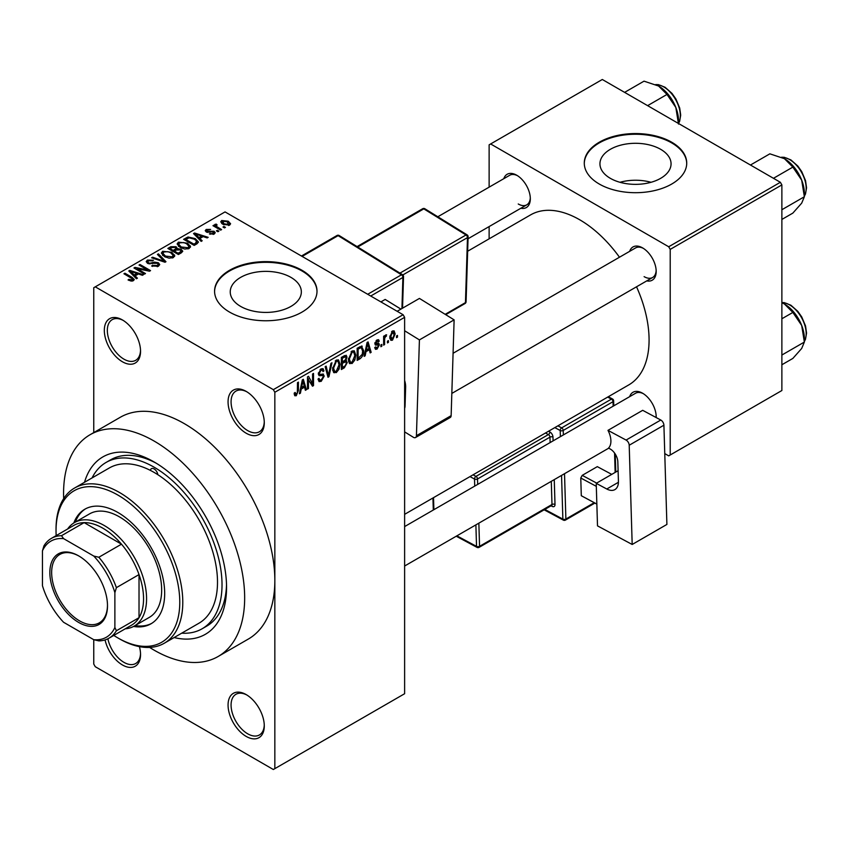 <?xml version="1.0" encoding="UTF-8"?>
<svg xmlns="http://www.w3.org/2000/svg" width="849" height="849" viewBox="0 0 849 849"><rect width="100%" height="100%" fill="white"/><g stroke="black" fill="none" stroke-linecap="round" stroke-linejoin="round"><path stroke-width="1.27" d="M246.168 433.213A25.608 14.783 60 0 1 228.063 401.842A25.608 14.783 60 0 1 246.168 391.389L246.168 391.389A25.608 14.783 60 0 1 264.283 422.76A25.608 14.783 60 0 1 246.168 433.213M246.942 391.856A23.475 13.552 -120 0 0 235.937 391.102A23.475 13.552 -120 0 0 232.339 409.908A23.475 13.552 -120 0 0 247.675 430.592A23.475 13.552 -120 0 0 259.412 431.759A23.475 13.552 -120 0 0 264.262 421.857M246.168 736.401A25.608 14.783 60 0 1 228.063 705.041A25.608 14.783 60 0 1 246.168 694.588L246.168 694.588A25.608 14.783 60 0 1 264.283 725.948A25.608 14.783 60 0 1 246.168 736.401M246.942 695.044A23.475 13.552 -120 0 0 235.937 694.291A23.475 13.552 -120 0 0 232.339 713.107A23.475 13.552 -120 0 0 247.675 733.791A23.475 13.552 -120 0 0 259.412 734.958A23.475 13.552 -120 0 0 264.262 725.046M139.416 646.63A25.608 14.783 60 0 1 140.541 654.505A25.608 14.783 60 0 1 122.426 664.958A25.608 14.783 60 0 1 105.053 639.913M107.887 638.788A23.475 13.552 -120 0 0 123.943 662.347A23.475 13.552 -120 0 0 135.681 663.515A23.475 13.552 -120 0 0 140.52 653.613M122.426 361.77A25.608 14.783 60 0 1 104.321 330.399A25.608 14.783 60 0 1 122.426 319.946L122.426 319.946A25.608 14.783 60 0 1 140.541 351.316A25.608 14.783 60 0 1 122.426 361.77M123.201 320.413A23.475 13.552 -120 0 0 112.195 319.659A23.475 13.552 -120 0 0 108.598 338.464A23.475 13.552 -120 0 0 123.943 359.159A23.475 13.552 -120 0 0 135.681 360.316A23.475 13.552 -120 0 0 140.52 350.414M660.639 149.307A35.552 20.525 0 0 0 621.893 144.861A35.552 20.525 0 0 0 599.946 163.825A35.552 20.525 0 0 0 610.357 178.343A35.552 20.525 0 0 0 649.114 182.79A35.552 20.525 0 0 0 671.06 163.825A35.552 20.525 0 0 0 660.639 149.307M651.013 182.291A35.552 20.525 0 0 0 619.993 182.291M671.718 142.218A51.216 29.566 0 0 0 615.907 135.808A51.216 29.566 0 0 0 584.282 163.125A51.216 29.566 0 0 0 599.288 184.042A51.216 29.566 0 0 0 655.099 190.452A51.216 29.566 0 0 0 686.724 163.125A51.216 29.566 0 0 0 671.718 142.218M686.714 163.475A51.216 29.566 0 0 0 671.718 142.919A51.216 29.566 0 0 0 616.183 136.434A51.216 29.566 0 0 0 584.292 163.475M240.649 306.404A35.552 20.525 180 0 1 230.238 291.897A35.552 20.525 180 0 1 252.185 272.932A35.552 20.525 180 0 1 290.931 277.379A35.552 20.525 180 0 1 301.342 291.897A35.552 20.525 180 0 1 279.395 310.861A35.552 20.525 180 0 1 240.649 306.404M302 270.29A51.216 29.566 0 0 0 246.189 263.88A51.216 29.566 0 0 0 214.574 291.196A51.216 29.566 0 0 0 229.57 312.103A51.216 29.566 0 0 0 285.391 318.513A51.216 29.566 0 0 0 317.006 291.196A51.216 29.566 0 0 0 302 270.29M317.006 291.547A51.216 29.566 0 0 0 302 270.98A51.216 29.566 0 0 0 246.465 264.506A51.216 29.566 0 0 0 214.574 291.547M629.661 251.336A19.209 11.09 60 0 1 642.597 247.897L642.597 247.897A19.209 11.09 60 0 1 656.181 271.425A19.209 11.09 60 0 1 646.736 280.902M643.372 248.375A17.076 9.859 -120 0 0 635.572 247.929L453.079 353.28M503.807 178.672A19.209 11.09 60 0 1 516.744 175.234L516.744 175.234A19.209 11.09 60 0 1 530.317 198.762A19.209 11.09 60 0 1 520.883 208.249M517.519 175.711A17.076 9.859 -120 0 0 509.718 175.265L437.819 216.771M629.661 396.663A19.209 11.09 60 0 1 642.597 393.225L642.597 393.225A19.209 11.09 60 0 1 656.181 416.742A19.209 11.09 60 0 1 656.16 417.549M643.372 393.692A17.076 9.859 -120 0 0 635.572 393.246L404.623 526.582M84.507 482.296A102.432 59.143 60 0 1 154.115 461.962L154.115 461.962A102.432 59.143 60 0 1 226.556 587.423A102.432 59.143 60 0 1 174.141 637.546M156.418 463.331A96.033 55.45 -120 0 0 110.625 459.818L106.104 462.429A96.033 55.45 -120 0 0 92.063 477.934M149.615 647.416A128.05 73.927 -120 0 0 154.115 650.154A128.05 73.927 -120 0 0 218.14 656.489A128.05 73.927 -120 0 0 237.773 553.888A128.05 73.927 -120 0 0 154.115 441.056A128.05 73.927 -120 0 0 90.1 434.709A128.05 73.927 -120 0 0 63.686 498.596M218.14 656.489L248.322 639.064A128.05 73.927 -120 0 0 274.843 580.451A128.05 73.927 -120 0 0 184.297 423.63A128.05 73.927 -120 0 0 120.282 417.284L90.1 434.709M404.623 514.335L628.748 384.926A98.166 56.681 -120 0 0 636.538 286.792M619.473 257.215A98.166 56.681 -120 0 0 579.665 219.753A98.166 56.681 -120 0 0 530.583 214.893L467.65 251.23M388.428 340.619L388.428 342.359L387.473 342.922L387.473 341.171L388.428 340.619M384.586 339.982L384.586 344.577L383.631 345.14L383.631 336.268L384.586 335.705L384.586 337.127L385.733 334.888L386.645 334.835L384.767 338.061L384.586 339.982L383.631 339.43M381.848 344.418L381.848 346.169L380.883 346.721L380.883 344.981L381.848 344.418M379.376 344.885L377.052 349.088L375.491 349.321L374.717 347.591L375.672 346.88L377.126 347.782L378.421 345.66L378.166 345.002L375.407 345.087L374.855 343.707L377.02 339.929L378.612 339.696L379.238 341.171L378.283 341.892L377.052 341.171L375.81 342.964L378.824 343.314L379.376 344.885L376.903 343.452M375.078 347.315L377.126 347.782M378.283 341.892L376.107 340.629M375.025 342.508L376.118 343.527M365.983 351.677L365.155 355.805L364.147 356.378L367.076 342.497L368.084 341.914L371.151 352.346L370.143 352.919L369.304 349.756L365.983 351.677L365.229 351.242M352.08 363.51L349.321 363.192L348.377 359.552L352.08 350.987L354.277 350.796L355.784 355.126L354.829 360.061L352.08 363.51L348.557 361.483M349.915 363.722L349.321 363.192M336.3 372.615L333.54 372.297L332.596 368.657L336.31 360.103L338.507 359.902L340.003 364.232L339.048 369.166L336.3 372.615L332.787 370.589M334.145 372.828L333.54 372.297M296.259 395.74L294.762 395.74L294.189 393.129L295.144 392.418L296.312 394.286L297.341 392.769L297.479 382.676L298.434 382.124L298.434 390.402L296.259 395.74L294.295 394.605M294.189 393.522L296.312 394.286M273.336 389.649L403.105 314.724L404.623 317.335L404.623 693.718L274.843 768.642L274.843 392.259L273.336 389.649L95.268 286.845L93.761 287.715L93.761 432.597M404.623 317.335L274.843 392.259M301.236 389.065L300.408 393.183L299.4 393.766L302.318 379.885L303.326 379.301L306.393 389.723L305.385 390.307L304.558 387.144L301.236 389.065L300.482 388.63M308.452 378.781L308.452 388.534L307.497 389.097L307.497 376.892L308.516 376.309L312.57 383.748L312.57 373.963L313.525 373.411L313.525 385.605L312.496 386.199L307.497 378.219M322.769 373.995L324.233 376.054L321.24 381.318L319.065 381.604L318.057 379.036L319.012 378.325L319.702 380.023L321.325 379.843L323.267 376.627L322.832 375.545L319.097 375.704L318.333 373.825L321.06 368.901L323.066 368.636L323.957 370.875L322.991 371.586L322.418 370.1L321.092 370.313L319.288 373.305L319.659 374.42L318.333 373.656L319.595 374.377L323.501 374.154M331.959 362.767L328.945 376.712L328.001 377.253L325.156 366.694L326.154 366.121L328.414 375.587L330.951 363.351L331.959 362.767M345.31 359.934L347.273 362.544L344.354 367.808L341.372 369.527L341.372 357.333L346.222 355.253L346.997 357.153L345.968 360.305L346.519 360.432M361.366 346.021L363.605 350.531C363.85 353.853 362.64 356.612 359.965 358.798L357.153 360.422L357.153 348.228L362.247 346.169M395.156 333.954L392.482 340.184L390.858 340.343L389.808 337.138L392.482 330.993L394.116 330.855L395.156 333.954L394.095 333.349M397.481 335.397L397.481 337.138L396.525 337.69L396.525 335.949L397.481 335.397M108.99 638.193A57.626 33.27 60 0 1 98.845 640.889L93.761 639.7A55.482 32.039 -120 0 0 114.88 627.496L116.398 630.754A57.626 33.27 60 0 1 108.99 638.193L131.627 625.129A57.626 33.27 -120 0 0 139.024 617.69L139.024 574.582A57.626 33.27 -120 0 0 121.481 544.177L84.147 522.623L61.51 535.698L63.579 538.627A55.482 32.039 -120 0 0 42.45 550.831L42.45 585.683A55.482 32.039 -120 0 0 63.579 622.275L93.761 639.7L93.761 664.088L95.268 666.709L273.336 769.512L274.843 768.642M225.452 227.362L224.497 227.914L222.99 227.044L223.945 226.492L225.452 227.362M218.872 231.161L217.906 231.713L216.399 230.843L217.365 230.291L218.872 231.161M202.179 240.798L201.171 241.381L193.53 233.592L194.538 233.008L208.175 237.338L207.167 237.922L203.176 236.574L199.855 238.495L202.179 240.798M190.378 247.303L190.378 245.913L189.242 248.428L184.827 249.065L180.253 247.515L177.123 243.971L178.407 242.167L187.533 243.164L190.516 246.635M174.597 256.409L174.597 255.018L173.461 257.534L169.047 258.17L164.483 256.631L161.352 253.087L162.626 251.272L171.753 252.28L174.735 255.751M158.402 266.236L151.653 266.013L152.47 265.376L157.245 265.472L158.179 264.336L157.383 263.307L147.546 263.328L146.198 261.609L147.386 260.081L153.436 260.229L152.608 260.866L148.649 260.77L147.779 261.81L148.543 262.787L149.923 263.243L154.359 262.129L158.328 262.734L159.729 264.559L158.402 266.236M137.432 278.185L136.424 278.759L128.783 270.98L129.791 270.396L143.417 274.726L142.409 275.299L138.429 273.962L135.108 275.883L137.432 278.185M403.105 314.724L225.049 211.91L95.268 286.845M131.171 281.093L128.05 279.947L128.878 279.321L132.232 279.915L132.465 278.854L123.943 273.771L124.899 273.219L132.073 277.358L134.269 279.544L133.42 280.648L131.171 281.093M132.232 281.072L132.465 278.854M145.476 273.537L144.521 274.089L133.951 267.987L134.98 267.403L147.493 269.95L139.024 265.058L139.989 264.506L150.549 270.608L149.52 271.202L137.018 268.655L145.476 273.537M165.969 261.704L165.024 262.245L151.61 257.788L152.608 257.215L164.207 261.301L157.415 254.445L158.413 253.862L165.969 261.704M181.378 252.811L178.396 254.53L167.837 248.428L170.819 246.709L176.114 246.709L177.292 248.587L181.198 249.33L182.768 251.24L181.378 252.811M177.345 248.279L177.292 249.553M196.989 243.79L194.177 245.414L183.617 239.322L188.022 236.998L195.281 238.611L198.464 242.05L196.989 243.79M214.213 234.006L209.406 233.931L213.184 233.337L213.29 231.894L206.243 231.947L205.235 230.652L206.222 229.432L210.637 229.421L207.347 230.047L207.05 231.31L214.054 231.236L215.232 232.711L214.213 234.006M213.184 234.43L213.29 231.894M207.347 230.047L207.05 232.297M221.61 229.58L220.655 230.132L212.972 225.696L213.927 225.144L215.158 225.845L214.935 224.401L216.262 224.115L217.089 224.9L216.24 226.269L221.61 229.58M214.627 224.858L214.935 225.558M216.262 225.229L216.24 227.585M229.644 225.102L222.99 224.348L220.729 221.844L221.685 220.507L228.254 221.218L230.599 223.765L229.644 225.102M181.697 633.174A96.033 55.45 -120 0 0 202.136 628.769L206.668 626.159A96.033 55.45 -120 0 0 226.513 584.749M780.369 182.291L781.876 184.912L670.211 249.383L668.704 246.762L780.369 182.291L602.302 79.488L489.13 144.829L489.13 187.151M489.13 226.577L489.13 238.834M670.211 249.383L670.211 454.99L668.704 455.871L664.767 453.589M670.211 454.99L781.876 390.519L781.876 184.912M668.704 246.762L490.637 143.959M644.104 276.647A17.076 9.859 -120 0 0 652.637 277.496A17.076 9.859 -120 0 0 656.15 270.513M518.251 203.993A17.076 9.859 -120 0 0 526.783 204.832A17.076 9.859 -120 0 0 530.296 197.849M655.969 417.453A17.076 9.859 -120 0 0 656.15 415.84M128.878 280.382L128.878 279.321M124.899 274.323L124.899 273.219M129.791 272.009L129.791 270.396M135.108 277.421L135.108 275.883M132.02 272.688L134.195 274.98L136.869 273.442L130.459 271.277L132.02 272.688L132.02 274.269M134.195 276.487L134.195 274.98M130.459 272.688L130.459 271.277M136.869 274.864L136.869 273.442M134.98 268.581L134.98 267.403M147.493 270.789L147.493 269.95M139.989 265.61L139.989 264.506M137.018 269.759L137.018 268.655M152.47 266.416L152.47 265.376M157.245 266.735L157.245 265.472M147.386 263.232L147.386 260.081M148.543 263.774L148.543 262.787M149.923 264.028L149.923 263.243M154.359 263.137L154.359 262.129M158.328 266.268L158.328 262.734M152.608 258.128L152.608 257.215M164.207 261.98L164.207 261.301M158.413 255.475L158.413 253.862M162.626 255.337L162.626 251.272M171.753 253.448L171.753 252.28M163.868 251.983L162.902 253.352L165.459 256.08L172.22 256.822L173.164 255.464L170.766 252.811L167.975 251.665L163.868 251.983M165.459 257.13L165.459 256.08M172.22 258.043L172.22 256.822M170.819 248.131L170.819 246.709M175.902 250.264L176.114 246.709M181.028 253.013L181.198 249.33M170.033 248.587L173.185 250.413L175.902 248.725L175.329 247.367L171.7 247.621L170.033 248.587L170.033 249.691M173.185 251.516L173.185 250.413M174.427 251.124L178.131 253.257L181.028 251.431L180.243 249.893L176.316 250.03L174.427 251.124L174.427 252.227M178.131 254.371L178.131 253.257M180.158 253.511L180.158 252.079M178.407 246.231L178.407 242.167M187.533 244.342L187.533 243.164M179.648 242.878L178.672 244.247L181.23 246.974L188 247.717L188.945 246.359L186.547 243.705L183.745 242.559L179.648 242.878M181.23 248.025L181.23 246.974M188 248.937L188 247.717M188.022 238.219L188.022 236.998M195.281 239.779L195.281 238.611M185.804 239.482L193.901 244.151L195.631 243.154L196.512 240.872L194.315 239.163L189.094 237.826L185.804 239.482L185.804 240.585M193.901 245.255L193.901 244.151M196.894 243.854L196.512 240.872M195.631 244.576L195.631 243.154M194.538 234.621L194.538 233.008M199.855 240.034L199.855 238.495M196.766 235.3L198.942 237.593L201.616 236.054L195.206 233.9L196.766 235.3L196.766 236.892M198.942 239.11L198.942 237.593M195.206 235.3L195.206 233.9M201.616 237.476L201.616 236.054M210.223 234.25L210.223 233.305M206.222 231.936L206.222 229.432M207.994 232.467L207.994 231.49M214.054 234.091L214.054 231.236M217.365 231.395L217.365 230.291M213.927 226.248L213.927 225.144M215.158 226.959L215.158 225.845M216.262 225.218L216.262 224.115M217.631 228.392L217.631 227.277M223.945 227.596L223.945 226.492M221.685 223.457L221.685 220.507M228.254 222.396L228.254 221.218M228.572 225.516L227.373 221.812L222.756 221.154L222.226 223.871M222.756 221.154L223.945 223.796L228.572 224.454L229.092 223.669L229.092 225.356M223.945 224.847L223.945 223.796M299.612 392.726L300.408 393.183M305.024 388.938L306.393 389.723M303.326 386.433L304.558 387.144M302.456 383.387L301.554 387.452L304.229 385.902L302.891 380.819L302.456 383.387L301.682 382.931M300.822 387.017L301.554 387.452M302.202 380.416L302.891 380.819M307.497 387.982L308.452 388.534M310.511 382.559L312.57 383.748M311.551 384.47L313.525 385.605M318.078 379.492L321.24 381.318M320.805 369.06L323.957 370.875M320.031 369.697L321.092 370.313M318.417 372.807L319.288 373.305M321.187 374.292L324.233 376.054M327.65 375.969L328.945 376.712M327.396 375.003L328.414 375.587M338.984 363.648L340.003 364.232M338.295 368.731L339.048 369.166M336.31 361.525L333.561 368.126L334.665 371.331L336.3 371.193L339.048 364.752L337.966 361.398L335.259 360.91M332.628 367.596L333.561 368.126M344.344 355.614L346.997 357.153M344.206 360.772L347.273 362.544M342.338 358.204L342.338 361.844L345.15 360.103L346.042 357.907L345.617 356.739L342.338 358.204L341.372 357.652M341.372 361.292L342.338 361.844M342.338 363.276L342.338 367.553L345.373 365.643L346.318 363.107L345.819 361.78L342.338 363.276L341.372 362.714M341.372 366.991L342.338 367.553M342.996 361.462L344.227 362.183M354.755 354.542L355.784 355.126M354.075 359.626L354.829 360.061M352.091 352.409L349.332 359.021L350.446 362.226L352.07 362.088L354.818 355.646L353.746 352.293L351.03 351.804M348.408 358.48L349.332 359.021M358.734 358.087L359.965 358.798M362.597 349.958L363.605 350.531M358.119 349.098L358.119 358.437L362.258 354.277L362.64 351.072L361.186 347.57L358.119 349.098L357.153 348.536M357.153 357.885L358.119 358.437M358.575 347.4L359.817 348.111M359.743 346.732L361.653 347.687L359.87 346.657M364.37 355.349L365.155 355.805M369.782 351.55L371.151 352.346M368.073 349.045L369.304 349.756M367.203 345.999L366.312 350.064L368.986 348.525L367.649 343.431L367.203 345.999L366.428 345.554M365.569 349.639L366.312 350.064M366.959 343.038L367.649 343.431M374.738 347.75L377.052 349.088M374.897 343.102L378.166 345.002M377.052 339.908L379.238 341.171M380.883 345.607L381.848 346.169M383.631 344.025L384.586 344.577M383.631 336.575L384.586 337.127M385.149 335.557L386.369 336.268M384.926 336.066L385.679 336.501M383.631 337.403L384.767 338.061M387.473 341.807L388.428 342.359M389.924 338.709L392.482 340.184M391.983 331.343L393.469 332.203L392.45 332.277L390.763 336.575L392.503 338.9L394.191 334.591L391.548 331.757M389.85 336.045L390.763 336.575M389.84 338.029L392.503 338.9M396.525 336.586L397.481 337.138M164.228 643.266L198.931 623.23A89.633 51.747 -120 0 0 213.364 553.792A89.633 51.747 -120 0 0 157.84 474.687A5.338 3.078 -120 0 0 154.115 468.935A5.338 3.078 -120 0 0 151.451 468.669A5.338 3.078 -120 0 0 150.4 470.399A89.633 51.747 -120 0 0 109.298 467.979L74.595 488.016A89.633 51.747 60 0 1 119.412 492.452A89.633 51.747 60 0 1 177.961 571.441A89.633 51.747 60 0 1 164.228 643.266A89.633 51.747 60 0 1 119.412 638.819L117.905 637.949A87.5 50.516 -120 0 0 179.776 602.228A87.5 50.516 -120 0 0 117.905 495.073A87.5 50.516 -120 0 0 56.034 530.795A87.5 50.516 -120 0 0 56.172 535.613M133.558 626.456A66.158 38.194 -120 0 0 150.984 623.803A66.158 38.194 -120 0 0 161.119 570.793A66.158 38.194 -120 0 0 117.905 512.488A66.158 38.194 -120 0 0 84.826 509.22A66.158 38.194 -120 0 0 73.821 522.973M135.097 625.586A66.158 38.194 -120 0 0 151.727 623.357M113.787 635.423A87.5 50.516 -120 0 0 117.905 637.949L119.412 638.819M56.034 530.795L56.034 529.044A89.633 51.747 60 0 1 74.595 488.016M157.84 474.687A89.633 51.747 -120 0 0 154.115 472.415A89.633 51.747 -120 0 0 150.4 470.399M202.136 628.769A96.033 55.45 -120 0 0 216.856 551.818A96.033 55.45 -120 0 0 154.115 467.194A96.033 55.45 -120 0 0 106.104 462.429M67.602 529.023A59.759 34.501 60 0 1 74.447 522.602L89.538 513.889A59.759 34.501 60 0 1 119.412 516.85A59.759 34.501 60 0 1 158.445 569.509A59.759 34.501 60 0 1 149.286 617.393L134.195 626.106A59.759 34.501 60 0 1 125.217 628.822M85.59 508.795A66.158 38.194 -120 0 0 75.338 522.082M773.46 178.301L792.86 167.104L801.689 180.147A28.166 16.258 -120 0 1 804.364 193.179L804.364 196.745L801.689 203.144L792.86 213.099L781.876 219.445M781.876 209.724L804.364 196.745L801.689 180.147A28.166 16.258 -120 0 0 784.444 158.689L792.86 167.104M750.463 165.024L769.863 153.828L784.444 158.689M49.847 572.523A40.763 23.539 60 0 1 78.67 555.883A40.763 23.539 60 0 1 107.494 605.804A40.763 23.539 60 0 1 78.67 622.444A40.763 23.539 60 0 1 49.847 572.523M79.127 556.148A39.479 22.796 -120 0 0 59.833 554.45A39.479 22.796 -120 0 0 51.651 572.523A39.479 22.796 -120 0 0 68.886 612.256A39.479 22.796 -120 0 0 99.312 622.837A39.479 22.796 -120 0 0 107.483 605.273M74.447 522.602A59.759 34.501 60 0 1 120.494 538.616A59.759 34.501 60 0 1 146.569 598.747A59.759 34.501 60 0 1 134.195 626.106M116.398 630.754L139.024 617.69A57.626 33.27 -120 0 0 143.555 598.747A57.626 33.27 -120 0 0 139.024 574.582L116.398 587.646L114.88 592.644A55.482 32.039 -120 0 0 93.761 556.053L63.579 538.627M93.761 556.053L98.845 557.252L121.481 544.177A57.626 33.27 -120 0 0 84.147 522.623A57.626 33.27 -120 0 0 74.001 525.319L51.364 538.393A57.626 33.27 60 0 1 61.51 535.698M42.45 550.831L43.957 545.833A57.626 33.27 60 0 1 51.364 538.393M114.88 627.496L114.88 592.644M98.845 557.252A57.626 33.27 60 0 1 116.398 587.646M781.876 364.762L792.86 358.427L801.689 348.461L804.364 342.062L781.876 355.041M801.689 325.464L804.364 342.062L804.364 338.507A28.166 16.258 -120 0 0 801.689 325.464A28.166 16.258 -120 0 0 784.444 304.016L792.86 312.432L801.689 325.464M781.876 318.768L792.86 312.432M781.876 302.7L784.444 304.016M647.607 105.647L667.006 94.441L675.836 107.483A28.166 16.258 -120 0 1 678.51 120.526L678.51 123.487L679.635 121.322L680.696 115.124L679.688 107.982L675.878 98.94L671.984 93.39L665.064 87.256L658.463 84.656L655.693 84.571M624.609 92.371L644.009 81.164L658.591 86.025A28.166 16.258 -120 0 1 675.836 107.483L678.51 124.081M658.591 86.025L667.006 94.441M618.104 470.707L596.221 483.336L597.505 525.871L632.187 544.474L666.9 524.438L663.907 425.2L629.205 445.237L632.187 544.474M596.221 483.336L606.78 489.003L618.422 482.285M629.205 445.237A4.266 2.462 -120 0 0 626.084 440.069L607.98 430.358A17.076 9.859 60 0 1 608.521 448.081L610.028 448.898A10.666 6.166 60 0 1 617.828 461.803L618.422 481.298A17.076 9.859 60 0 1 614.888 489.608A17.076 9.859 60 0 1 606.78 489.003M626.084 440.069L660.787 420.032L642.693 410.322L607.98 430.358M660.787 420.032A4.266 2.462 60 0 1 663.907 425.2M596.847 504.126L581.3 495.72L580.769 478.008L582.223 475.355L597.314 466.642L611.736 474.379M581.3 495.72L596.847 504.062M596.316 486.35L580.769 478.008M582.223 475.355L596.645 483.092M397.162 311.286L419.438 298.423L454.119 319.861L419.417 339.897L404.623 330.76M404.623 431.886L413.304 437.256A4.266 2.462 -120 0 0 415.543 437.532A4.266 2.462 -120 0 0 416.435 435.696L451.137 415.66L454.119 319.861M451.137 415.66A4.266 2.462 60 0 1 450.257 417.485L415.543 437.532M416.435 435.696L419.417 339.897M404.623 380.458A17.076 9.859 60 0 1 405.642 387.186L405.058 406.002A10.666 6.166 60 0 1 404.623 408.38M380.904 301.904L385.181 299.432L400.93 309.11M400.877 309.132L385.181 299.432M132.073 278.514L132.073 277.358M152.141 263.774L152.141 262.776M162.159 261.301L162.159 260.558M174.99 250.795L174.99 249.362M186.302 239.195L186.302 237.762M209.533 232.318L209.533 231.119M297.479 389.85L298.434 390.402M318.343 374.239L320.88 375.704M326.918 373.242L328.032 373.889M343.113 367.097L344.354 367.808M342.773 356.527L344.004 357.238M374.855 343.686L377.221 345.055M804.364 195.97A23.475 13.552 -120 0 0 806.179 188.308A23.475 13.552 -120 0 0 781.717 157.298M804.364 341.298A23.475 13.552 -120 0 0 806.179 333.636A23.475 13.552 -120 0 0 781.876 302.615M678.51 123.307A23.475 13.552 -120 0 0 680.325 115.644A23.475 13.552 -120 0 0 655.863 84.645M560.382 436.651L560.202 430.507L554.822 427.62M544.814 509.421L562.866 519.11L561.55 475.408M553.092 440.864L552.975 437.086A4.266 2.462 -120 0 0 549.855 431.929A2.133 1.274 -61.8 0 1 548.401 434.571L545.482 433.001M554.259 479.621L555.002 504.433A2.133 1.189 -1.7 0 0 551.988 504.497L551.288 481.33M551.075 505.813L552.094 506.365A4.266 2.462 -120 0 0 555.002 504.433M548.56 431.228L549.855 431.929M557.889 425.837L561.656 427.864L611.45 399.104L607.693 397.088M564.521 473.7L565.88 519.047L594.194 502.704M615.143 472.415L614.559 453.037M613.148 406.193L613.01 401.694L563.216 430.443L563.354 434.943M478.857 523.154L479.558 546.321L551.988 504.497A2.133 1.231 60 0 1 551.542 505.537L479.112 547.35A2.133 1.231 60 0 0 479.558 546.321A2.133 1.189 178.3 0 1 476.533 546.374L475.886 524.862M550.12 442.584L549.961 437.15L477.531 478.974L477.69 484.397M473.052 474.824L475.971 476.395L548.401 434.571A2.133 1.231 60 0 1 549.961 437.15A2.133 1.189 -1.7 0 1 552.975 437.086M474.729 486.116L474.506 479.038L469.975 476.597M433.521 497.641L433.892 509.687M456.889 535.836L476.533 546.374A2.133 1.274 118.2 0 0 477.032 547.382L456.221 536.218M475.971 476.395A2.133 1.274 118.2 0 0 474.506 479.038A2.133 1.189 178.3 0 0 477.531 478.974A2.133 1.231 60 0 0 475.971 476.395M552.094 506.365A2.133 1.274 118.2 0 0 551.701 505.42M561.656 427.864A2.133 1.274 118.2 0 0 560.202 430.507A2.133 1.189 -1.7 0 0 563.216 430.443A2.133 1.231 60 0 0 561.656 427.864M565.445 520.087A2.133 1.231 60 0 0 565.88 519.047A2.133 1.189 178.3 0 1 562.866 519.11A2.133 1.274 118.2 0 0 563.365 520.119A2.133 2.133 0 0 0 565.445 520.087L594.894 503.086M611.45 399.104A2.133 1.231 60 0 1 613.01 401.694A2.133 1.189 178.3 0 0 613.636 400.813A2.133 2.133 0 0 0 612.511 398.998A2.133 1.274 118.2 0 0 611.45 399.104M367.702 294.274L401.45 274.8L338.114 235.64L302.127 256.419M401.938 308.527L402.904 277.443L370.716 296.025M399.964 273.113L466.027 234.971L423.8 208.865L357.737 247.006M445.173 314.332L465.454 302.615L467.481 237.614L402.84 274.938M466.08 301.756A2.133 2.133 0 0 1 465.019 303.539A2.133 1.231 -120 0 0 465.454 302.615A2.133 1.274 1.8 0 0 466.08 301.756L468.107 236.744A2.133 2.133 0 0 0 467.099 234.865A2.133 1.189 121.7 0 0 466.027 234.971A2.133 1.231 -120 0 1 467.481 237.614A2.133 1.274 1.8 0 0 468.107 236.744M422.685 208.727A2.133 1.231 -120 0 1 423.8 208.865A2.133 1.189 -58.3 0 1 424.871 208.758A2.133 2.133 0 0 0 422.685 208.727L357.079 246.603M339.176 235.534A2.133 1.189 121.7 0 0 338.114 235.64A2.133 1.231 -120 0 0 336.989 235.502A2.133 2.133 0 0 1 339.176 235.534L402.522 274.694A2.133 1.189 121.7 0 0 401.45 274.8A2.133 1.231 -120 0 1 402.904 277.443A2.133 1.274 1.8 0 0 403.53 276.572A2.133 2.133 0 0 0 402.522 274.694M132.667 279.3L132.667 280.977M158.179 264.336L158.179 266.353M147.779 261.81L147.779 263.455M162.902 253.352L162.902 255.57M173.164 255.464L173.164 257.693M178.672 244.247L178.672 246.454M188.945 246.359L188.945 248.587M213.81 232.584L213.81 234.218M206.678 230.801L206.678 232.17M215.943 225.707L215.943 227.415M319.702 380.023L318.057 379.068M322.832 375.545L320.826 374.388M322.418 370.1L320.72 369.124M337.966 361.398L336.024 360.284M334.665 371.331L332.712 370.206M345.617 356.739L344.004 355.816M345.819 361.78L344.132 360.814M353.746 352.293L351.794 351.168M350.446 362.226L348.483 361.09M377.911 341.033L376.542 340.247M804.364 196.151L805.489 193.986L806.55 187.788L805.542 180.646L801.732 171.594L797.837 166.054L790.918 159.92L784.317 157.32L781.547 157.224M451.827 393.427L652.637 277.496M608.701 448.187L404.623 566.018M526.783 204.832L468.043 238.749M781.876 302.531L784.317 302.637L790.918 305.237L797.837 311.381L801.732 316.921L805.542 325.963L806.55 333.105L805.478 339.324L804.364 341.478M433.298 510.026L432.937 497.981M477.032 547.382A2.133 2.133 0 0 0 479.112 547.35M544.145 509.814L563.365 520.119M608.298 396.738L612.511 398.998M615.78 472.044L615.238 454.035M613.795 405.822L613.636 400.813M467.099 234.865L424.871 208.758M465.019 303.539L445.725 314.671M301.448 256.027L336.989 235.502M402.543 308.176L403.53 276.572"/></g></svg>
